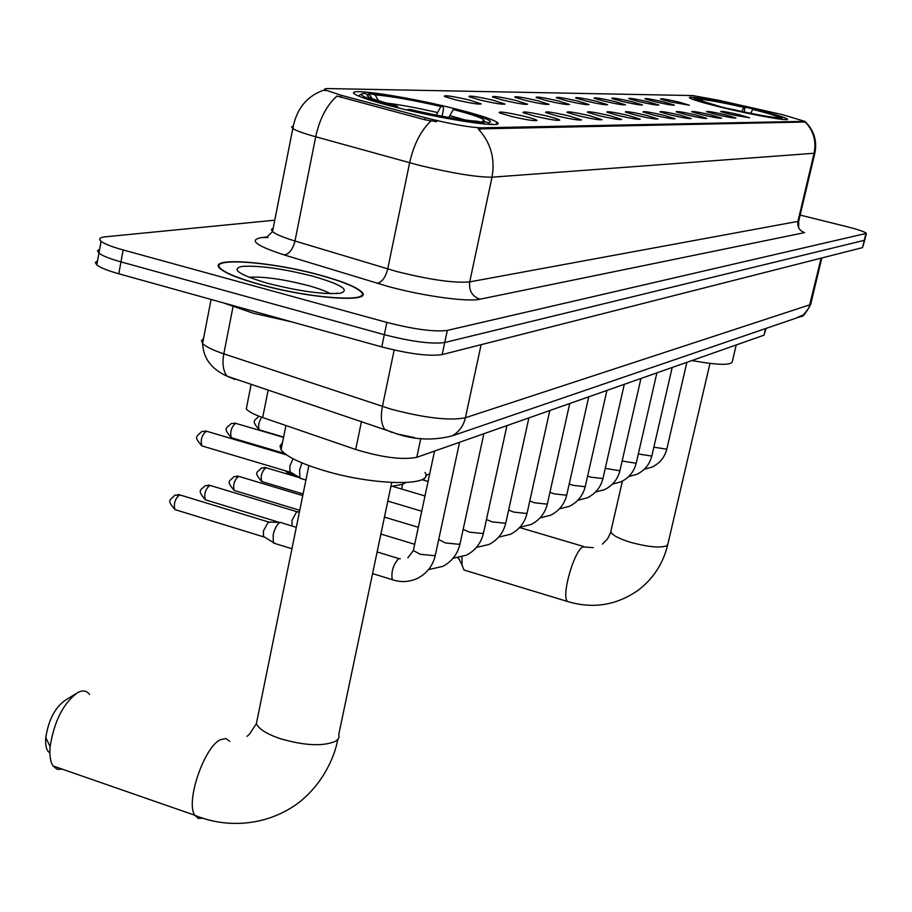 <?xml version="1.0" encoding="UTF-8"?>
<svg xmlns="http://www.w3.org/2000/svg" width="912" height="912" viewBox="0 0 912 912"><rect width="100%" height="100%" fill="white"/><g stroke="black" fill="none" stroke-linecap="round" stroke-linejoin="round"><path stroke-width="1.37" d="M451.987 108.004C402.785 95.749 342.308 87.028 355.235 94.392C360.878 97.641 375.265 102.144 398.407 107.924C448.978 120.578 508.622 128.968 496.698 122.071C491.089 118.685 476.189 113.989 451.987 108.004M750.587 108.403C719.785 101.072 686.029 95.213 689.62 97.892C692.504 99.784 704.543 103.273 725.724 108.368C757.04 115.835 790.772 121.638 787.295 119.039C784.32 117.078 772.088 113.533 750.587 108.403M670.708 101.962L660.482 99.032C660.493 98.291 666.604 99.294 678.813 102.053L689.347 105.222L670.708 101.962M655.272 101.813L644.932 98.838C644.887 98.051 651.157 99.066 663.708 101.893L674.378 105.131C672.68 105.439 666.307 104.333 655.272 101.813M639.164 101.654L628.721 98.644C628.619 97.789 635.037 98.827 647.965 101.745L658.772 105.028C657.028 105.359 650.495 104.242 639.164 101.654M622.349 101.483L611.804 98.439C611.633 97.527 618.211 98.576 631.537 101.574L642.481 104.926C640.691 105.29 633.988 104.139 622.349 101.483M604.781 101.312L594.134 98.222C593.894 97.253 600.643 98.314 614.392 101.403L625.461 104.823C623.637 105.211 616.74 104.048 604.781 101.312M586.405 101.129L575.666 97.994C575.335 96.957 582.266 98.029 596.459 101.232L607.677 104.709C605.807 105.131 598.717 103.945 586.405 101.129M567.161 100.936L556.331 97.766C555.898 96.649 563.023 97.744 577.695 101.038L589.061 104.595C587.134 105.051 579.838 103.831 567.161 100.936M547.006 100.742L536.085 97.538C535.538 96.33 542.857 97.436 558.041 100.844L569.555 104.47C567.583 104.971 560.071 103.729 547.006 100.742M525.848 100.525L514.847 97.288C514.174 95.988 521.71 97.105 537.43 100.639L549.092 104.333C547.075 104.88 539.334 103.615 525.848 100.525M503.629 100.309L492.548 97.037C491.739 95.635 499.48 96.763 515.804 100.434L527.603 104.196C525.551 104.789 517.549 103.489 503.629 100.309M480.259 100.081L469.11 96.775C468.13 95.258 476.11 96.398 493.061 100.206L505.02 104.048C502.911 104.698 494.657 103.375 480.259 100.081M455.635 99.83L444.44 96.501C443.266 94.859 451.497 96.011 469.133 99.967L481.24 103.888C479.085 104.595 470.546 103.238 455.635 99.83M731.299 114.627L720.731 111.606C720.765 110.888 726.75 111.868 738.709 114.57L749.55 117.83L731.299 114.627M717.174 114.741L706.492 111.674C706.469 110.899 712.614 111.902 724.892 114.684L735.881 118.001C734.206 118.286 727.97 117.203 717.174 114.741M702.445 114.855L691.649 111.743C691.57 110.922 697.862 111.937 710.505 114.798L721.631 118.184C719.921 118.492 713.526 117.386 702.445 114.855M687.078 114.98L676.168 111.823C676.02 110.945 682.461 111.971 695.491 114.912L706.777 118.366C705.01 118.708 698.444 117.58 687.078 114.98M671.027 115.106L659.992 111.902C659.775 110.956 666.387 112.005 679.805 115.037L691.25 118.56C689.438 118.925 682.7 117.773 671.027 115.106M654.235 115.243L643.085 111.982C642.8 110.979 649.572 112.039 663.423 115.163L675.017 118.765C673.17 119.153 666.239 117.99 654.235 115.243M636.667 115.379L625.404 112.085C625.016 111.002 631.982 112.073 646.289 115.3L658.042 118.97C656.138 119.404 649.013 118.207 636.667 115.379M618.256 115.528L606.879 112.187C606.389 111.025 613.537 112.108 628.334 115.448L640.247 119.187C638.297 119.654 630.967 118.435 618.256 115.528M598.933 115.676L587.465 112.29C586.849 111.047 594.202 112.142 609.512 115.596L621.596 119.415C619.601 119.928 612.043 118.685 598.933 115.676M578.653 115.835L567.07 112.415C566.318 111.059 573.887 112.176 589.756 115.756L602.011 119.654C599.959 120.213 592.173 118.936 578.653 115.835M557.323 116.006L545.65 112.541C544.738 111.082 552.524 112.21 569.008 115.915L581.423 119.905C579.325 120.509 571.288 119.21 557.323 116.006M534.854 116.189L523.1 112.689C522.017 111.104 530.032 112.233 547.166 116.086C554.986 118.024 559.181 119.381 559.751 120.167C557.608 120.829 549.309 119.506 534.854 116.189M511.176 116.371L499.354 112.849C498.055 111.127 506.32 112.267 524.149 116.269C532.061 118.229 536.313 119.62 536.917 120.441C534.717 121.171 526.133 119.814 511.176 116.371M496.333 123.804L497.177 124.021M497.781 123.473L496.493 123.086M782.405 114.65L804.817 121.342L480.818 127.84C468.312 127.235 449.855 123.861 425.437 117.728L341.179 95.293L325.402 90.014L324.786 88.886L327.18 88.555L692.721 95.566L718.519 100.252L782.405 114.65M766.148 328.377L763.994 335.183L416.795 457.322C402.466 460.115 382.094 457.505 355.691 449.491L262.69 417.536C253.935 414.481 248.463 411.608 246.297 408.918L247.061 405.065M320.42 275.219C270.077 261.106 204.778 256.546 220.556 268.96C226.301 273.634 239.343 278.81 259.692 284.498C311.494 299.125 375.607 303.126 361.209 291.544C355.555 286.585 341.954 281.147 320.42 275.219M805.319 121.798C813.96 130.336 817.175 140.653 814.94 152.737L814.085 153.262C816.525 141.189 813.572 130.758 805.205 122.003L478.196 128.923C490.747 142.477 495.341 158.563 492.013 177.19C476.771 177.27 452.272 173.257 418.517 165.14L315.7 136.766C303.685 133.403 296.047 130.655 292.809 128.535L291.589 126.996L293.185 126.061M97.516 260.821L95.35 262.519L96.763 264.913C100.183 267.638 107.525 270.59 118.765 273.771L381.786 346.925L384.317 334.693C411.688 341.681 431.821 344.291 444.737 342.513L864.713 240.232L444.737 342.513C431.821 344.291 411.688 341.681 384.317 334.693L120.965 261.881L384.317 334.693L386.859 322.426C414.253 329.392 434.408 332.059 447.302 330.406L866.377 233.369C864.975 231.842 858.158 229.528 845.937 226.427L800.155 215.095M99.659 249.136L97.504 250.789L98.929 253.126C102.361 255.805 109.714 258.723 120.965 261.881C109.714 258.723 102.361 255.805 98.929 253.126L101.095 241.327C104.549 243.949 111.914 246.833 123.177 249.968L386.859 322.426M436.62 121.718L425.015 119.791L336.927 96.056C326.678 105.347 319.599 118.913 315.7 136.766L294.986 241.007L396.492 271.457C429.917 279.802 454.324 283.279 469.726 281.888L797.932 221.388L798.844 220.579L814.861 153.113M274.763 220.202L105.313 236.812C99.67 237.416 98.257 238.921 101.095 241.327M381.786 346.925C409.123 353.936 429.244 356.501 442.172 354.597L862.513 247.619L864.633 240.551M223.28 302.841L253.103 313.169L292.159 321.993M260.023 284.453C311.277 298.919 374.741 302.887 360.491 291.407C354.882 286.516 341.43 281.135 320.123 275.264C270.294 261.299 205.667 256.785 221.274 269.074C226.963 273.691 239.879 278.821 260.023 284.453M459.352 559.603L457.984 557.95M462.008 556.981L462.042 565.018L463.969 570.011L466.431 570.752M691.855 360.559C718.166 365.245 731.675 365.53 732.359 361.391L736.212 344.953M696.928 98.861L697.543 98.462C707.142 99.431 722.931 102.395 744.91 107.354L744.295 111.982M731.515 109.714L731.641 109.44C754.566 114.604 770.617 117.614 779.817 118.435L780.25 119.153M722.429 107.582L722.566 107.297C703.597 102.6 694.249 99.693 694.545 98.564L693.086 99.488M722.566 107.297L699.743 100.4L699.162 99.397L694.545 98.564M731.641 109.44L732.758 109.44C753.027 114 767.311 116.668 775.633 117.454L779.817 118.435M744.91 107.354L743.85 107.354C724.333 102.953 710.266 100.32 701.636 99.431L697.543 98.462M723.695 107.297L723.718 107.89M741.855 111.469L743.85 107.354M701.636 99.431L702.947 101.62M782.633 119.426L781.345 117.363C777.389 115.607 768.178 112.963 753.711 109.429L752.662 109.429L750.793 113.327M782.017 118.4L778.039 117.352C778.312 116.314 769.865 113.681 752.662 109.429M777.218 117.819L777.845 117.42M49.864 752.924C46.512 750.804 45.144 745.697 45.771 737.614C48.575 720.047 54.937 707.701 64.843 700.564L75.4 694.009M89.513 694.408C86.914 690.908 83.368 690.099 78.877 691.98L77.885 692.459C63.521 702.81 54.275 720.856 50.126 746.586C49.373 755.318 50.331 761.759 52.999 765.932L57.091 769.283L62.415 769.204M282.469 442.776L280.03 445.911L281.067 449.776C286.083 456.433 300.139 463.285 323.213 470.341C373.681 485.834 435.48 486.575 425.015 472.439M368.038 94.358L369.349 93.457C387.11 94.928 411.688 99.271 443.107 106.487L443.528 109.144L442.046 116.223M407.516 110.113L407.869 109.52C441.294 117.181 466.568 121.604 483.679 122.767L484.443 124.055M394.611 106.978L394.987 106.351C372.187 100.354 360.924 96.284 361.198 94.141L358.393 95.977M372.039 98.587L369.805 94.791L364.036 93.377L361.198 94.141M407.869 109.52L410.309 109.52C439.858 116.28 462.338 120.202 477.751 121.319L483.679 122.767M369.805 94.791C365.735 95.144 366.898 96.569 373.27 99.077L397.45 106.351L394.987 106.351M443.107 106.487L440.861 106.476C412.908 100.081 390.986 96.216 375.094 94.871L369.349 93.457M397.45 106.351L397.7 107.753M436.244 115.117L440.861 106.476M375.094 94.871L378.697 100.993M492.366 124.522L491.579 123.861M489.482 124.431L488.467 122.698C492.013 122.219 490.804 120.76 484.831 118.355C478.481 115.847 468.688 112.906 455.453 109.508L453.23 109.508L448.886 117.466M488.467 122.698L482.551 121.25L484.101 120.749C484.648 118.765 474.354 115.026 453.23 109.508M481.194 122.162L482.551 121.25M423.989 480.271L424.376 477.979M401.622 489.037L402.591 484.204M292.091 526.019L291.943 520.399L296.708 511.723L299.444 511.849M275.595 543.712L273.304 542.48L273.19 534.82C274.786 528.242 277.066 524.115 280.041 522.428L281.591 522.53M265.039 537.396L263.511 536.461L263.42 530.932L268.379 522.006L279.938 522.473M301.975 478.857L299.786 477.706L299.649 469.737L301.94 462.897M291.452 472.667L290.005 471.8L289.879 466.043L293.003 458.736M341.179 95.293L340.769 97.322M425.437 117.728L425.015 119.791M480.818 127.84L480.521 129.23M804.817 121.342L804.601 122.242M765.544 328.582L763.994 335.183M268.162 390.005L262.69 417.536M361.483 421.447L355.691 449.491M420.763 438.535L416.795 457.322M479.849 299.227C472.097 296.263 468.722 290.483 469.726 281.888L492.013 177.19L814.085 153.262L797.932 221.388C797.156 226.985 799.402 230.736 804.635 232.617L479.849 299.227C467.617 302.168 423.179 296.081 388.102 286.459L284.236 254.938C255.827 245.693 248.315 239.902 261.698 237.565L267.056 236.96C265.141 237.53 265.449 237.701 267.991 237.473L261.698 237.565M325.367 90.163L324.752 90.402M430.988 120.954C420.865 130.519 413.74 144.472 409.625 162.781L387.714 268.972C385.502 277.487 381.968 282.264 377.101 283.301M447.302 330.406L442.172 354.597M865.853 233.871L862.513 247.619M123.177 249.968L118.765 273.771M273.212 228.091L271.423 229.528L272.528 231.568C275.629 234.236 283.119 237.382 294.986 241.007C292.855 249.364 289.275 254.003 284.236 254.938M203.524 338.591L201.495 340.689L202.589 343.425C205.553 346.606 212.633 350.083 223.828 353.845L391.271 409.237C425.06 418.061 449.776 420.899 465.405 417.753L809.97 304.768L810.859 303.719L821.826 257.971M821.142 258.153L808.921 307.868L803.677 314.686L795.788 318.231M394.155 350.026L382.402 406.501C380.464 416.67 381.239 424.262 384.716 429.278L392 432.425M361.027 295.807L361.699 296.012M233.005 306.785L223.828 353.845C222.106 363.706 223.189 371.15 227.077 376.166L391.864 432.049C411.711 439.789 431.809 441.066 452.158 435.879C459.067 431.957 463.49 425.915 465.405 417.753L481.103 344.69M414.835 437.714L396.389 433.793M211.082 299.444L202.589 343.425C203.285 358.245 211.447 369.166 227.077 376.166L234.965 379.495M330.326 293.653C325.538 291.008 318.06 288.283 307.903 285.49C283.028 279.129 263.351 276.382 248.885 277.237M267.592 283.29C299.524 291.35 323.783 294.667 340.393 293.231C350.208 290.073 341.156 284.441 313.249 276.313C282.925 268.641 259.19 265.346 242.011 266.407C230.588 269.177 239.115 274.797 267.592 283.29M709.969 363.421L667.926 543.871L666.786 545.752C660.197 548.169 648.25 547.052 630.956 542.423C618.735 538.65 612.032 535.093 610.835 531.776L611.108 530.579M569.612 602.137L567.481 601.475C561.005 596.3 574.093 550.346 583.019 546.915L593.324 547.633M732.496 109.44L723.706 107.639M391.715 482.528L338.797 734.342L339.059 737.113L338.135 739.119L335.593 741.274C322.928 746.609 304.369 745.708 279.927 738.56C266.749 734 258.894 729.053 256.363 723.729L257.526 717.983M202.977 818.178L198.28 818.406L194.78 815.237C185.353 801.979 204.277 746.609 220.533 739.643L225.811 738.538L229.756 741.319M437.372 112.518C416.693 107.764 399.137 104.538 384.704 102.851M465.633 120.099L449.764 115.573M686.884 362.303L666.934 448.579L666.444 449.126L653.847 447.188M672.19 367.468L651.955 455.441L651.43 456.023L638.32 453.971M656.891 372.848L636.348 462.578L635.789 463.216L622.132 461.016M640.942 378.469L620.08 470.022L619.499 470.695L605.249 468.369M624.298 384.317L603.117 477.774L602.501 478.504L591.067 477.204L587.624 476.018M606.913 390.439L585.401 485.879L584.752 486.666L573.021 485.344L569.213 483.987M588.742 396.834L566.888 494.338L566.204 495.182L554.165 493.859L549.947 492.309M569.726 403.514L547.519 503.185L546.79 504.108L534.432 502.763L529.781 500.984M549.799 410.525L527.239 512.453L526.463 513.445L513.764 512.099L508.634 510.047M289.047 473.362L288.01 473.043L287.348 471.367M262.884 481.889L261.744 481.547C253.479 471.8 256.876 473.043 261.516 467.993L267.091 468.027L299.831 477.797M528.892 417.878L505.978 522.154L505.157 523.237L492.092 521.881L486.461 519.498M303.08 493.962L261.744 481.547C260.399 476.269 261.755 471.664 265.848 467.719M235.456 490.827L234.213 490.451C225.811 480.533 229.357 481.639 234.042 476.611L239.81 476.668L302.75 495.592M506.947 425.608L483.656 532.346L482.79 533.509L469.338 532.152L463.171 529.336M299.763 510.287L234.213 490.451C232.811 485.036 234.224 480.328 238.454 476.338M206.682 500.209L205.314 499.787C196.81 489.767 200.48 490.588 205.211 485.64L211.185 485.743L298.076 512.065M483.873 433.724L460.207 543.039L459.272 544.316L445.432 542.948L438.695 539.516M279.619 522.462L205.314 499.787C203.866 494.224 205.337 489.413 209.714 485.366M176.461 510.059L174.956 509.591C167.067 500.038 169.073 501.11 174.933 495.136L181.123 495.284L269.861 522.394M459.58 442.263L435.526 554.279L434.534 555.682L420.261 554.302L413.353 550.586L413.558 549.605M393.859 580.226L392.285 579.667C391.02 571.756 393.152 564.745 398.681 558.623L400.288 558.862M263.796 536.929L174.956 509.591C173.462 503.869 174.979 498.955 179.527 494.863M434.386 451.805L433.234 451.531M283.621 437.042L259.373 429.917C257.868 426.474 258.643 422.245 261.71 417.206M232.606 438.091L231.317 437.714C222.802 427.739 226.165 428.583 231.329 423.521L235.581 423.316L283.564 437.372M284.681 453.492L231.317 437.714C229.801 432.106 231.226 427.306 235.581 423.316M203.273 446.31L201.86 445.888C193.937 436.563 195.658 437.464 201.94 431.387L207.719 431.57L286.585 454.917M290.29 472.245L201.86 445.888C200.287 440.12 201.757 435.218 206.272 431.171M325.402 90.014L325.242 90.767M251.165 384.283L246.297 408.918M496.231 124.283L496.698 122.071M324.9 89.729C307.162 95.68 296.457 108.608 292.809 128.535L272.528 231.568L267.056 236.96M866.297 233.689L864.713 240.232M798.695 221.126L798.684 227.168M810.722 304.357C805.775 313.409 802.526 317.444 800.964 316.464L452.158 435.879M96.763 264.913L98.929 253.126M336.026 293.675C335.969 292.444 343.87 294.017 323.087 293.345M667.675 544.966C663.104 563.593 653.288 578.675 638.24 590.212C616.478 605.374 592.891 609.125 567.481 601.475L463.969 570.011M458.485 557.859L462.042 565.018M583.862 546.584L519.612 527.546M622.394 481.148L610.493 532.95L607.529 538.924L602.433 544.076M337.793 739.529C334.453 757.553 322.426 784.856 297.266 803.757C263.123 828.199 222.688 827.15 194.78 815.237L52.999 765.932M45.771 737.614L50.126 746.586M281.067 449.776L285.935 425.528M308.849 465.599L256.363 723.729L249.375 734.297L247.038 736.36M666.866 448.875C664.757 457.254 659.798 463.342 651.989 467.138L644.328 469.224M651.875 455.761C649.754 464.276 644.727 470.455 636.815 474.331L628.733 476.52M636.268 462.931C634.114 471.572 629.041 477.877 621.015 481.832L612.476 484.112M620 470.41C617.823 479.188 612.682 485.594 604.553 489.641L595.536 492.024M603.026 478.207C600.826 487.133 595.616 493.654 587.385 497.792L577.855 500.278M585.299 486.347C583.087 495.421 577.798 502.079 569.453 506.297L559.375 508.885M566.774 494.851C564.539 504.085 559.181 510.868 550.711 515.189L540.064 517.879M547.394 503.755C545.137 513.16 539.71 520.068 531.103 524.491L519.84 527.284M428.07 481.468L421.857 479.644M527.102 513.08C524.822 522.656 519.316 529.701 510.583 534.227L498.647 537.134M284.909 470.638L288.01 473.043L296.035 475.437M424.992 495.946L393.289 486.563M266.042 467.674L264.138 467.457M505.829 522.85C503.515 532.608 497.929 539.801 489.06 544.441L476.417 547.439M421.743 511.199L387.817 501.087M238.659 476.281L236.744 476.053M483.497 533.11C481.16 543.05 475.483 550.403 466.477 555.157L453.07 558.258M418.312 527.284L384.442 517.115M209.931 485.309L207.993 485.081M460.024 543.894C457.664 554.04 451.907 561.541 442.742 566.409L428.515 569.612M414.698 544.282L380.885 534.056M179.744 494.806L177.806 494.566M435.332 555.237C432.949 565.588 427.09 573.26 417.764 578.254C409.385 582.118 400.892 582.586 392.285 579.667L372.575 573.591M407.812 557.859L413.353 550.586L434.545 451.075M291.943 548.75L273.68 543.119M398.806 558.577L377.123 551.965M296.297 527.307L282.059 522.964M263.511 536.461L273.304 542.48M425.722 475.585L429.712 473.795M259.373 429.917C250.925 420.079 254.402 421.264 258.951 416.18M235.729 423.282L234.327 423.065M390.872 486.563L402.215 484.352L405.863 482.608M206.42 431.137L205.04 430.931M305.908 480.031L300.185 478.321M290.005 471.8L299.786 477.706"/></g></svg>
